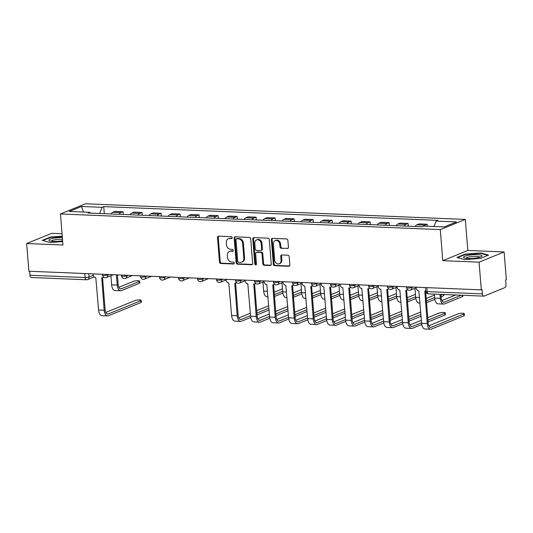 <?xml version="1.0" encoding="UTF-8"?>
<svg xmlns="http://www.w3.org/2000/svg" width="533" height="533" viewBox="0 0 533 533"><rect width="100%" height="100%" fill="white"/><g stroke="black" fill="none" stroke-linecap="round" stroke-linejoin="round"><path stroke-width="0.8" d="M232.215 237.658A0.979 0.813 -112.2 0 0 231.302 236.672L218.597 236.146A1.399 1.166 -112.2 0 0 217.511 237.465L219.489 262.063A1.399 1.166 -112.2 0 0 220.795 263.482L233.501 264.002A0.979 0.813 -112.2 0 0 233.347 262.089L231.702 262.023A4.477 3.724 -112.2 0 1 227.524 257.492L227.358 255.44A4.477 3.724 -112.2 0 1 229.496 251.456A4.477 3.724 -112.2 0 1 230.836 251.223L232.481 251.296A0.979 0.813 -112.2 0 0 232.321 249.377L230.682 249.311A4.477 3.724 -112.2 0 1 226.505 244.78L226.338 242.728A4.477 3.724 -112.2 0 1 228.477 238.744A4.477 3.724 -112.2 0 1 229.81 238.518L231.455 238.584A0.979 0.813 -112.2 0 0 232.215 237.658M287.347 248.585A1.399 1.166 -112.2 0 0 288.433 247.265L287.88 240.363A1.399 1.166 -112.2 0 0 286.574 238.944L272.463 238.364A1.399 1.166 -112.2 0 0 271.377 239.683L273.356 264.281A1.399 1.166 -112.2 0 0 274.662 265.701L288.773 266.28A1.399 1.166 -112.2 0 0 289.859 264.961L289.186 256.626A1.399 1.166 -112.2 0 0 287.88 255.207L281.844 254.961A1.399 1.166 -112.2 0 0 280.758 256.28L281.091 260.41A3.738 3.118 -112.2 0 1 279.305 263.748A3.738 3.118 -112.2 0 1 274.695 260.151L273.389 243.954A3.738 3.118 -112.2 0 1 275.181 240.623A3.738 3.118 -112.2 0 1 279.785 244.221L280.005 246.919A1.399 1.166 -112.2 0 0 281.311 248.331L288.08 248.285A1.399 1.166 -112.2 0 0 288.1 248.285L281.311 248.331M440.278 229.616L442.776 260.67L479.074 262.163L481.306 289.872L28.882 271.237L26.65 243.528L62.954 245.02L60.456 213.973L440.278 229.616L465.322 219.416L85.5 203.773L60.456 213.973M250.69 238.831A1.399 1.166 -112.2 0 0 249.384 237.412L235.28 236.832A1.399 1.166 -112.2 0 0 234.194 238.151L236.172 262.749A1.399 1.166 -112.2 0 0 237.478 264.168L251.589 264.748A1.399 1.166 -112.2 0 0 252.669 263.429L250.69 238.831M253.868 237.598L267.979 238.178A1.399 1.166 -112.2 0 1 269.285 239.597L271.264 264.195A1.399 1.166 -112.2 0 1 270.178 265.514L264.141 265.267A1.399 1.166 -112.2 0 1 262.836 263.848L262.029 253.875A1.399 1.166 -112.2 0 0 260.73 252.455L256.719 252.289A1.399 1.166 -112.2 0 0 255.633 253.608L256.473 263.995A0.979 0.813 -112.2 0 1 254.801 263.928L252.782 238.917A1.399 1.166 -112.2 0 1 253.868 237.598M479.074 262.163L504.118 251.962L506.35 279.672L505.617 279.972L505.97 284.289A2.852 1.472 92.4 0 1 504.731 287.667L484.064 296.082A2.852 1.472 92.4 0 1 483.724 296.141L428.545 293.87A2.852 1.472 -87.6 0 1 427.2 291.618L482.385 293.89A2.852 1.472 92.4 0 0 483.724 296.141M62.048 233.754L51.694 233.327L26.65 243.528M504.118 251.962L467.821 250.47L465.322 219.416M481.306 289.872L482.039 289.572L482.385 293.89M94.234 276.9L87.672 279.572A2.852 2.372 -112.2 0 1 86.826 279.718A2.852 1.472 -87.6 0 1 86.486 279.778L31.3 277.506A2.852 1.472 -87.6 0 1 29.955 275.255L85.14 277.526A2.852 0.56 -4.6 0 0 89.038 277.033L93.242 275.321M29.635 271.264L29.955 275.255M119.165 214.293A6.556 3.391 -87.6 0 1 120.851 212.627L112.809 212.294A6.556 3.391 92.4 0 0 111.124 213.966M112.809 212.294L115.035 211.388L123.076 211.721L123.296 214.466M120.851 212.627L123.076 211.721M142.304 215.245L142.078 212.5L134.043 212.167L131.811 213.08A6.556 3.391 92.4 0 0 130.125 214.746M138.167 215.079A6.556 3.391 -87.6 0 1 139.853 213.407L142.078 212.5M161.306 216.032L161.086 213.287L153.044 212.953L150.819 213.86A6.556 3.391 92.4 0 0 149.133 215.532M157.168 215.858A6.556 3.391 -87.6 0 1 158.854 214.193L161.086 213.287M180.307 216.811L180.087 214.066L172.046 213.733L169.82 214.646A6.556 3.391 92.4 0 0 168.135 216.311M176.176 216.645A6.556 3.391 -87.6 0 1 177.862 214.972L180.087 214.066M199.309 217.597L199.089 214.852L191.047 214.519L188.822 215.425A6.556 3.391 92.4 0 0 187.136 217.098M195.178 217.424A6.556 3.391 -87.6 0 1 196.864 215.758L199.089 214.852M218.317 218.377L218.09 215.632L210.055 215.299L207.83 216.211A6.556 3.391 92.4 0 0 206.144 217.877M214.179 218.21A6.556 3.391 -87.6 0 1 215.865 216.538L218.09 215.632M237.318 219.163L237.098 216.418L229.057 216.085L226.831 216.991A6.556 3.391 92.4 0 0 225.146 218.663M233.188 218.99A6.556 3.391 -87.6 0 1 234.873 217.324L237.098 216.418M256.32 219.942L256.1 217.197L248.058 216.864L245.833 217.777A6.556 3.391 92.4 0 0 244.147 219.443M252.189 219.776A6.556 3.391 -87.6 0 1 253.875 218.104L256.1 217.197M275.328 220.729L275.101 217.984L267.066 217.651L264.834 218.557A6.556 3.391 92.4 0 0 263.149 220.229M271.19 220.555A6.556 3.391 -87.6 0 1 272.876 218.89L275.101 217.984M294.329 221.508L294.109 218.763L286.068 218.43L283.842 219.336A6.556 3.391 92.4 0 0 282.157 221.008M290.192 221.342A6.556 3.391 -87.6 0 1 291.877 219.669L294.109 218.763M313.331 222.294L313.111 219.549L305.069 219.216L302.844 220.122A6.556 3.391 92.4 0 0 301.158 221.795M309.2 222.121A6.556 3.391 -87.6 0 1 310.886 220.455L313.111 219.549M332.332 223.074L332.112 220.329L324.071 219.996L321.845 220.902A6.556 3.391 92.4 0 0 320.16 222.574M328.201 222.907A6.556 3.391 -87.6 0 1 329.887 221.235L332.112 220.329M351.34 223.86L351.114 221.115L343.079 220.782L340.847 221.688A6.556 3.391 92.4 0 0 339.168 223.36M347.203 223.687A6.556 3.391 -87.6 0 1 348.888 222.021L351.114 221.115M370.342 224.64L370.122 221.895L362.08 221.561L359.855 222.468A6.556 3.391 92.4 0 0 358.169 224.14M366.211 224.473A6.556 3.391 -87.6 0 1 367.897 222.801L370.122 221.895M389.343 225.426L389.123 222.681L381.082 222.348L378.856 223.254A6.556 3.391 92.4 0 0 377.171 224.919M385.212 225.252A6.556 3.391 -87.6 0 1 386.898 223.587L389.123 222.681M408.351 226.205L408.125 223.46L400.09 223.127L397.858 224.033A6.556 3.391 92.4 0 0 396.172 225.706M404.214 226.039A6.556 3.391 -87.6 0 1 405.899 224.366L408.125 223.46M427.286 226.219L427.133 224.246L419.091 223.913L416.866 224.819A6.556 3.391 92.4 0 0 415.18 226.485M423.708 226.092A6.556 3.391 -87.6 0 1 424.901 225.153L427.133 224.246M90.357 213.107L89.744 212.314L69.277 211.468L81.542 206.478L102.01 207.317L99.751 213.493M434.049 226.498L436.034 221.075L437.746 220.376L103.728 206.617L102.01 207.317M436.034 221.075L456.495 221.921L444.229 226.918L423.762 226.072L422.049 226.772L88.025 213.013L89.744 212.314M62.241 236.186L50.368 237.065L42.234 240.376L49.915 242.515L62.674 241.576M442.776 260.67L467.821 250.47M488.541 255.114L480.853 252.975L465.029 254.148L456.894 257.459L464.583 259.598L480.406 258.425L488.541 255.114M104.295 213.68L103.728 206.617M81.542 206.478L83.468 212.054M50.402 237.498L50.368 237.065M480.893 253.428L480.853 252.975M465.062 254.581L465.029 254.148M232.062 238.278L230.542 238.218A4.477 3.724 -112.2 0 0 229.203 238.444L228.477 238.744M229.496 251.456L230.229 251.156A4.477 3.724 -112.2 0 1 231.562 250.93L233.081 250.99M218.577 236.146A1.399 1.166 -112.2 0 0 218.244 237.165L220.222 261.77A1.399 1.166 -112.2 0 0 221.528 263.182L234.107 263.702M235.26 236.832A1.399 1.166 -112.2 0 0 234.92 237.851L236.899 262.456A1.399 1.166 -112.2 0 0 238.204 263.868L252.316 264.448A1.399 1.166 -112.2 0 0 252.336 264.455M236.745 238.804A0.979 0.813 -112.2 0 0 235.986 239.723L237.725 261.317A0.979 0.813 -112.2 0 0 238.637 262.309L240.37 262.383A4.477 3.724 -112.2 0 0 241.709 262.149A4.477 3.724 -112.2 0 0 243.847 258.165L242.662 243.401A4.477 3.724 -112.2 0 0 238.478 238.871L236.745 238.804L237.478 238.504A0.979 0.813 -112.2 0 0 237.185 238.551L236.452 238.851M241.709 262.149L242.435 261.856A4.477 3.724 -112.2 0 0 244.574 257.865L243.847 258.165M237.478 238.504L239.21 238.577A4.477 3.724 -112.2 0 1 243.388 243.108L244.574 257.865M256.306 252.362L257.033 252.069A1.399 1.166 -112.2 0 1 257.452 251.996L261.456 252.162A1.399 1.166 -112.2 0 1 262.762 253.575L263.569 263.555A1.399 1.166 -112.2 0 0 264.874 264.968L270.911 265.214A1.399 1.166 -112.2 0 0 270.931 265.221M253.848 237.598A1.399 1.166 -112.2 0 0 253.515 238.617L255.527 263.628A0.979 0.813 -112.2 0 0 256.32 264.608M261.197 243.521A3.738 3.118 -112.2 0 0 256.593 239.923A3.738 3.118 -112.2 0 0 254.801 243.255L255.26 248.964A1.399 1.166 -112.2 0 0 256.566 250.377L260.57 250.543A1.399 1.166 -112.2 0 0 261.656 249.224L261.197 243.521L261.93 243.221A3.738 3.118 -112.2 0 0 257.319 239.623L256.593 239.923M260.99 250.47L261.723 250.177A1.399 1.166 -112.2 0 0 262.389 248.931L261.656 249.224M261.93 243.221L262.389 248.931M275.181 240.623L275.907 240.323A3.738 3.118 -112.2 0 1 280.518 243.921L280.738 246.619A1.399 1.166 -112.2 0 0 282.044 248.038M279.305 263.748L280.032 263.449A3.738 3.118 -112.2 0 0 281.824 260.117L281.091 260.41M281.824 254.961A1.399 1.166 -112.2 0 0 281.491 255.98L281.824 260.117M272.443 238.364A1.399 1.166 -112.2 0 0 272.11 239.384L274.089 263.988A1.399 1.166 -112.2 0 0 275.394 265.401L289.506 265.98A1.399 1.166 -112.2 0 0 289.526 265.98L288.773 266.28M139.666 281.144L139.806 282.95A3.278 0.646 175.4 0 1 139.346 283.329L139.2 281.524A3.278 0.646 -4.6 0 0 139.666 281.144A3.278 0.646 -4.6 0 0 137.241 280.718A3.278 0.646 -4.6 0 0 133.596 281.291L118.832 287.3M110.904 275.754L111.637 284.842A7.196 3.724 92.4 0 0 115.028 290.525L120.631 290.758A7.196 3.724 92.4 0 0 121.491 290.598L139.346 283.329M116.414 274.841L117.24 285.068A7.196 3.724 92.4 0 0 120.631 290.758M139.2 281.524L121.344 288.793A5.343 2.765 -87.6 0 1 120.705 288.906A5.343 2.765 -87.6 0 1 118.186 284.682L117.4 274.881M141.212 300.359L141.352 302.164A3.278 0.646 175.4 0 1 140.892 302.544L140.745 300.739A3.278 0.646 -4.6 0 0 141.212 300.359A3.278 0.646 -4.6 0 0 138.787 299.932A3.278 0.646 -4.6 0 0 135.142 300.505L105.781 312.465M93.062 273.875L93.122 274.668A2.852 2.372 -112.2 0 0 95.787 277.553L98.578 309.999A7.196 3.724 92.4 0 0 101.97 315.689L107.573 315.922A7.196 3.724 92.4 0 0 108.432 315.763L140.892 302.544M103.675 277.213A2.852 2.372 67.8 0 1 103.555 277.267L102.603 277.653A2.852 2.372 -112.2 0 0 103.442 277.02M140.745 300.739L108.286 313.95A5.343 2.765 -87.6 0 1 107.646 314.07A5.343 2.765 -87.6 0 1 105.128 309.846L102.543 277.68M102.603 277.653A2.852 2.372 -112.2 0 1 101.756 277.8L104.182 310.233A7.196 3.724 92.4 0 0 107.573 315.922M62.348 237.538A9.261 1.819 -4.6 0 0 48.843 240.17A9.261 1.819 -4.6 0 0 49.469 240.809A9.261 1.819 -4.6 0 0 62.608 240.723M42.887 240.563L50.628 237.412L62.268 236.545M62.494 239.33A7.009 1.379 -4.6 0 0 55.259 239.723A7.009 1.379 -4.6 0 0 51.195 241.236M463.51 257.246A9.261 1.819 -4.6 0 0 464.136 257.892A9.261 1.819 -4.6 0 0 472.884 258.378A9.261 1.819 -4.6 0 0 481.446 256.5A9.261 1.819 -4.6 0 0 481.972 255.88A9.261 1.819 -4.6 0 0 472.891 254.727A9.261 1.819 -4.6 0 0 463.51 257.246M457.554 257.639L465.289 254.488L480.619 253.355L487.888 255.38M479.813 257.192A7.009 1.379 -4.6 0 0 472.731 256.46A7.009 1.379 -4.6 0 0 465.855 258.312M268.705 305.809A3.278 0.646 -4.6 0 0 268.166 305.982L256.719 310.646M226.085 279.359L226.145 280.145A2.852 2.372 -112.2 0 0 228.81 283.03L231.602 315.483A7.196 3.724 92.4 0 0 234.993 321.166L240.596 321.399A7.196 3.724 92.4 0 0 241.456 321.239L250.757 317.455M236.699 282.69A2.852 2.372 67.8 0 1 236.579 282.743L235.626 283.13A2.852 2.372 -112.2 0 0 236.465 282.497M250.557 315.669L241.309 319.434A5.343 2.765 -87.6 0 1 240.669 319.547A5.343 2.765 -87.6 0 1 238.151 315.323L235.566 283.156M235.626 283.13A2.852 2.372 -112.2 0 1 234.78 283.276L237.205 315.709A7.196 3.724 92.4 0 0 240.596 321.399M257.059 314.89L269.038 310.006M268.899 308.201L256.913 313.078M250.363 313.237L238.804 317.941M262.929 282.017L263.662 291.105A7.196 3.724 92.4 0 0 267.053 296.788L267.979 296.828M282.617 291.291L274.368 294.649M282.423 288.853L274.175 292.211M274.515 296.455L282.816 293.077M281.937 282.803L282.663 291.884A7.196 3.724 92.4 0 0 286.054 297.574L286.987 297.607M301.618 292.071L293.377 295.429M301.425 289.639L293.177 292.997M293.523 297.241L301.825 293.856M300.938 283.583L301.671 292.67A7.196 3.724 92.4 0 0 305.063 298.353L305.989 298.393M320.626 292.857L312.378 296.215M320.426 290.418L312.185 293.776M312.525 298.02L320.826 294.642M319.94 284.369L320.673 293.45A7.196 3.724 92.4 0 0 324.064 299.14L324.99 299.173M339.628 293.636L331.379 296.994M339.434 291.205L331.186 294.562M331.526 298.806L339.827 295.422M338.941 285.148L339.674 294.236A7.196 3.724 92.4 0 0 343.065 299.919L343.992 299.959M358.629 294.423L350.388 297.78M358.436 291.984L350.188 295.342M350.527 299.586L358.829 296.208M357.949 285.935L358.676 295.016A7.196 3.724 92.4 0 0 362.067 300.705L363 300.739M377.637 295.202L369.389 298.56M377.437 292.77L369.189 296.128M369.536 300.372L377.837 296.988M376.951 286.714L377.684 295.802A7.196 3.724 92.4 0 0 381.075 301.485L382.001 301.525M396.639 295.988L388.39 299.346M396.439 293.55L388.197 296.908M388.537 301.152L396.838 297.774M395.952 287.5L396.685 296.581A7.196 3.724 92.4 0 0 400.076 302.271L401.003 302.304M415.64 296.768L407.392 300.126M415.447 294.336L407.199 297.694M407.538 301.938L415.84 298.553M443.782 294.496L443.862 295.475A3.278 0.646 175.4 0 1 443.396 295.855L443.289 294.476M414.96 288.28L415.687 297.367A7.196 3.724 92.4 0 0 419.078 303.05L420.011 303.09M442.297 294.436L441.004 294.962M434.642 297.554L426.4 300.912M434.448 295.115L426.2 298.473M426.547 302.717L434.848 299.339M441.144 296.774L443.396 295.855M287.707 306.595A3.278 0.646 -4.6 0 0 287.167 306.768L275.721 311.425M245.087 280.138L245.153 280.931A2.852 2.372 -112.2 0 0 247.812 283.816L250.603 316.262A7.196 3.724 92.4 0 0 253.994 321.952L259.598 322.179A7.196 3.724 92.4 0 0 260.464 322.025L269.758 318.241M255.7 283.476A2.852 2.372 67.8 0 1 255.58 283.529L254.634 283.916A2.852 2.372 -112.2 0 0 255.467 283.283M269.558 316.449L260.317 320.213A5.343 2.765 -87.6 0 1 259.678 320.333A5.343 2.765 -87.6 0 1 257.159 316.109L254.567 283.936M254.634 283.916A2.852 2.372 -112.2 0 1 253.781 284.062L256.206 316.495A7.196 3.724 92.4 0 0 259.598 322.179M276.061 315.669L288.047 310.792M287.9 308.98L275.914 313.864M269.365 314.017L257.805 318.727M306.708 307.374A3.278 0.646 -4.6 0 0 306.169 307.548L294.722 312.211M264.088 280.924L264.155 281.71A2.852 2.372 -112.2 0 0 266.813 284.595L269.605 317.048A7.196 3.724 92.4 0 0 272.996 322.731L278.606 322.965A7.196 3.724 92.4 0 0 279.465 322.805L288.766 319.02M274.702 284.256A2.852 2.372 67.8 0 1 274.582 284.309L273.636 284.695A2.852 2.372 -112.2 0 0 274.468 284.062M288.566 317.235L279.319 320.999A5.343 2.765 -87.6 0 1 278.679 321.113A5.343 2.765 -87.6 0 1 276.161 316.888L273.576 284.722M273.636 284.695A2.852 2.372 -112.2 0 1 272.783 284.842L275.215 317.275A7.196 3.724 92.4 0 0 278.606 322.965M295.069 316.455L307.048 311.572M306.901 309.766L294.922 314.643M288.366 314.803L276.807 319.507M325.716 308.154A3.278 0.646 -4.6 0 0 325.177 308.334L313.73 312.991M283.096 281.704L283.156 282.497A2.852 2.372 -112.2 0 0 285.821 285.382L288.613 317.828A7.196 3.724 92.4 0 0 292.004 323.518L297.607 323.744A7.196 3.724 92.4 0 0 298.467 323.591L307.768 319.8M293.71 285.042A2.852 2.372 67.8 0 1 293.59 285.095L292.637 285.481A2.852 2.372 -112.2 0 0 293.476 284.849M307.568 318.014L298.32 321.779A5.343 2.765 -87.6 0 1 297.68 321.899A5.343 2.765 -87.6 0 1 295.162 317.675L292.577 285.501M292.637 285.481A2.852 2.372 -112.2 0 1 291.784 285.628L294.216 318.061A7.196 3.724 92.4 0 0 297.607 323.744M314.07 317.235L326.049 312.358M325.903 310.546L313.924 315.429M307.368 315.583L295.808 320.293M344.718 308.94A3.278 0.646 -4.6 0 0 344.178 309.113L332.732 313.777M302.098 282.49L302.164 283.276A2.852 2.372 -112.2 0 0 304.823 286.161L307.614 318.614A7.196 3.724 92.4 0 0 311.005 324.297L316.609 324.53A7.196 3.724 92.4 0 0 317.468 324.37L326.769 320.586M312.711 285.821A2.852 2.372 67.8 0 1 312.591 285.875L311.638 286.261A2.852 2.372 -112.2 0 0 312.478 285.628M326.569 318.801L317.328 322.565A5.343 2.765 -87.6 0 1 316.689 322.678A5.343 2.765 -87.6 0 1 314.17 318.454L311.578 286.288M311.638 286.261A2.852 2.372 -112.2 0 1 310.792 286.408L313.217 318.841A7.196 3.724 92.4 0 0 316.609 324.53M333.072 318.021L345.058 313.137M344.911 311.332L332.925 316.209M326.376 316.369L314.816 321.073M363.719 309.72A3.278 0.646 -4.6 0 0 363.18 309.9L351.733 314.557M321.099 283.27L321.166 284.062A2.852 2.372 -112.2 0 0 323.824 286.947L326.616 319.394A7.196 3.724 92.4 0 0 330.007 325.083L335.61 325.31A7.196 3.724 92.4 0 0 336.476 325.157L345.777 321.366M331.713 286.607A2.852 2.372 67.8 0 1 331.593 286.661L330.647 287.047A2.852 2.372 -112.2 0 0 331.479 286.408M345.571 319.58L336.33 323.344A5.343 2.765 -87.6 0 1 335.69 323.464A5.343 2.765 -87.6 0 1 333.172 319.24L330.58 287.067M330.647 287.047A2.852 2.372 -112.2 0 1 329.794 287.194L332.219 319.627A7.196 3.724 92.4 0 0 335.61 325.31M352.073 318.801L364.059 313.924M363.912 312.111L351.933 316.995M345.377 317.148L333.818 321.859M382.721 310.506A3.278 0.646 -4.6 0 0 382.188 310.679L370.735 315.343M340.107 284.056L340.167 284.842A2.852 2.372 -112.2 0 0 342.826 287.727L345.624 320.18A7.196 3.724 92.4 0 0 349.015 325.863L354.618 326.096A7.196 3.724 92.4 0 0 355.478 325.936L364.779 322.152M350.714 287.387A2.852 2.372 67.8 0 1 350.594 287.44L349.648 287.827A2.852 2.372 -112.2 0 0 350.481 287.194M364.579 320.366L355.331 324.131A5.343 2.765 -87.6 0 1 354.692 324.244A5.343 2.765 -87.6 0 1 352.173 320.02L349.588 287.853M349.648 287.827A2.852 2.372 -112.2 0 1 348.795 287.973L351.227 320.406A7.196 3.724 92.4 0 0 354.618 326.096M371.081 319.587L383.06 314.703M382.914 312.898L370.935 317.775M364.379 317.928L352.819 322.638M401.729 311.285A3.278 0.646 -4.6 0 0 401.189 311.465L389.743 316.122M359.109 284.835L359.169 285.628A2.852 2.372 -112.2 0 0 361.834 288.513L364.625 320.959A7.196 3.724 92.4 0 0 368.017 326.649L373.62 326.876A7.196 3.724 92.4 0 0 374.479 326.722L383.78 322.931M369.722 288.173A2.852 2.372 67.8 0 1 369.602 288.226L368.649 288.613A2.852 2.372 -112.2 0 0 369.489 287.973M383.58 321.146L374.333 324.91A5.343 2.765 -87.6 0 1 373.693 325.03A5.343 2.765 -87.6 0 1 371.175 320.806L368.589 288.633M368.649 288.613A2.852 2.372 -112.2 0 1 367.803 288.759L370.228 321.192A7.196 3.724 92.4 0 0 373.62 326.876M390.083 320.366L402.062 315.489M401.922 313.677L389.936 318.561M383.387 318.714L371.827 323.418M420.73 312.072A3.278 0.646 -4.6 0 0 420.191 312.245L408.744 316.908M378.11 285.621L378.177 286.408A2.852 2.372 -112.2 0 0 380.835 289.292L383.627 321.745A7.196 3.724 92.4 0 0 387.018 327.429L392.621 327.662A7.196 3.724 92.4 0 0 393.487 327.502L402.781 323.718M388.724 288.953A2.852 2.372 67.8 0 1 388.604 289.006L387.658 289.392A2.852 2.372 -112.2 0 0 388.49 288.759M402.582 321.932L393.341 325.696A5.343 2.765 -87.6 0 1 392.701 325.81A5.343 2.765 -87.6 0 1 390.183 321.586L387.591 289.419M387.658 289.392A2.852 2.372 -112.2 0 1 386.805 289.539L389.23 321.972A7.196 3.724 92.4 0 0 392.621 327.662M409.084 321.152L421.07 316.269M420.923 314.463L408.938 319.34M402.388 319.494L390.829 324.204M445.262 312.884L445.408 314.69A3.278 0.646 175.4 0 1 444.942 315.07L444.795 313.257A3.278 0.646 -4.6 0 0 445.262 312.884A3.278 0.646 -4.6 0 0 442.843 312.458A3.278 0.646 -4.6 0 0 439.192 313.031L427.746 317.688M397.112 286.401L397.178 287.194A2.852 2.372 -112.2 0 0 399.837 290.079L402.628 322.525A7.196 3.724 92.4 0 0 406.019 328.215L411.629 328.441A7.196 3.724 92.4 0 0 412.489 328.288L421.79 324.497M407.725 289.739A2.852 2.372 67.8 0 1 407.605 289.792L406.659 290.179A2.852 2.372 -112.2 0 0 407.492 289.539M421.59 322.712L412.342 326.476A5.343 2.765 -87.6 0 1 411.703 326.596A5.343 2.765 -87.6 0 1 409.184 322.372L406.599 290.199M406.659 290.179A2.852 2.372 -112.2 0 1 405.806 290.325L408.238 322.758A7.196 3.724 92.4 0 0 411.629 328.441M428.092 321.932L444.942 315.07M444.795 313.257L427.946 320.126M421.39 320.28L409.83 324.983M462.784 295.282L462.864 296.261A3.278 0.646 175.4 0 1 462.404 296.641L462.291 295.262M434.368 294.109L434.695 298.147A7.196 3.724 92.4 0 0 438.086 303.837L443.689 304.063A7.196 3.724 92.4 0 0 444.549 303.91L462.404 296.641M439.972 294.343L440.298 298.38A7.196 3.724 92.4 0 0 443.689 304.063M461.298 295.215L444.402 302.098A5.343 2.765 -87.6 0 1 443.762 302.218A5.343 2.765 -87.6 0 1 441.244 297.994L440.951 294.383M455.695 294.989L441.89 300.605M464.263 313.664L464.41 315.476A3.278 0.646 175.4 0 1 463.95 315.856L463.803 314.044A3.278 0.646 -4.6 0 0 464.263 313.664A3.278 0.646 -4.6 0 0 461.845 313.237A3.278 0.646 -4.6 0 0 458.2 313.81L428.832 325.77M416.12 287.187L416.18 287.973A2.852 2.372 -112.2 0 0 418.845 290.858L421.636 323.311A7.196 3.724 92.4 0 0 425.028 328.994L430.631 329.227A7.196 3.724 92.4 0 0 431.49 329.068L463.95 315.856M463.803 314.044L431.344 327.262A5.343 2.765 -87.6 0 1 430.704 327.375A5.343 2.765 -87.6 0 1 428.186 323.151L425.6 290.985M425.794 290.898A2.852 2.372 -112.2 0 1 425.66 290.958A2.852 2.372 -112.2 0 1 424.808 291.105L427.239 323.538A7.196 3.724 92.4 0 0 430.631 329.227M88.771 273.702L89.038 277.033A2.852 2.372 -112.2 0 1 87.672 279.572A2.852 2.852 0 0 1 86.486 279.778A2.852 1.472 -87.6 0 1 85.14 277.526L84.82 273.542M405.899 224.366L397.858 224.033M386.898 223.587L378.856 223.254M367.897 222.801L359.855 222.468M348.888 222.021L340.847 221.688M329.887 221.235L321.845 220.902M310.886 220.455L302.844 220.122M291.877 219.669L283.842 219.336M272.876 218.89L264.834 218.557M253.875 218.104L245.833 217.777M234.873 217.324L226.831 216.991M215.865 216.538L207.83 216.211M196.864 215.758L188.822 215.425M177.862 214.972L169.82 214.646M158.854 214.193L150.819 213.86M139.853 213.407L131.811 213.08M424.901 225.153L416.866 224.819M411.822 287.007L411.869 287.554L413.082 287.06M392.821 286.228L392.868 286.774L394.08 286.281M373.82 285.441L373.86 285.988L375.079 285.495M354.818 284.662L354.858 285.208L356.071 284.715M335.81 283.876L335.857 284.422L337.069 283.929M316.809 283.096L316.855 283.643L318.068 283.15M297.807 282.31L297.847 282.856L299.06 282.363M278.799 281.531L278.846 282.077L280.058 281.584M259.798 280.744L259.844 281.291L261.057 280.798M240.796 279.965L240.836 280.511L242.055 280.018M221.795 279.179L221.835 279.725L223.047 279.232M202.787 278.399L202.833 278.946L204.046 278.453M183.785 277.613L183.832 278.159L185.044 277.666M164.784 276.834L164.824 277.38L166.036 276.887M145.776 276.047L145.822 276.594L147.035 276.101M126.774 275.268L126.821 275.814L128.033 275.321M107.773 274.482L107.813 275.028L109.032 274.535M102.469 274.268L102.536 275.161A2.852 0.56 -4.6 0 0 104.641 275.528A2.852 0.56 -4.6 0 0 107.813 275.028A2.852 2.372 67.8 0 1 106.453 277.566L113.456 274.722M121.471 275.048L121.544 275.941A2.852 0.56 -4.6 0 0 123.649 276.314A2.852 0.56 -4.6 0 0 126.821 275.814A2.852 2.372 67.8 0 1 125.455 278.353L132.457 275.501M140.472 275.834L140.545 276.727A2.852 0.56 -4.6 0 0 142.651 277.093A2.852 0.56 -4.6 0 0 145.822 276.594A2.852 2.372 67.8 0 1 144.463 279.132L151.459 276.287M159.48 276.614L159.547 277.506A2.852 0.56 -4.6 0 0 161.652 277.88A2.852 0.56 -4.6 0 0 164.824 277.38A2.852 2.372 67.8 0 1 163.464 279.918L170.467 277.067M178.482 277.4L178.555 278.293A2.852 0.56 -4.6 0 0 180.654 278.659A2.852 0.56 -4.6 0 0 183.832 278.159A2.852 2.372 67.8 0 1 182.466 280.698L189.468 277.846M197.483 278.179L197.556 279.072A2.852 0.56 -4.6 0 0 199.662 279.445A2.852 0.56 -4.6 0 0 202.833 278.946A2.852 2.372 67.8 0 1 201.467 281.484L208.47 278.632M216.485 278.966L216.558 279.858A2.852 0.56 -4.6 0 0 218.663 280.225A2.852 0.56 -4.6 0 0 221.835 279.725A2.852 2.372 67.8 0 1 220.475 282.263L226.132 279.958M235.493 279.745L235.559 280.638A2.852 0.56 -4.6 0 0 237.665 281.011A2.852 0.56 -4.6 0 0 240.836 280.511A2.852 2.372 67.8 0 1 239.477 283.05L245.133 280.744M254.494 280.531L254.567 281.424A2.852 0.56 -4.6 0 0 256.673 281.79A2.852 0.56 -4.6 0 0 259.844 281.291A2.852 2.372 67.8 0 1 258.478 283.829L264.141 281.524M273.496 281.311L273.569 282.204A2.852 0.56 -4.6 0 0 275.674 282.577A2.852 0.56 -4.6 0 0 278.846 282.077A2.852 2.372 67.8 0 1 277.486 284.615L283.143 282.31M292.504 282.097L292.57 282.983A2.852 0.56 -4.6 0 0 294.676 283.356A2.852 0.56 -4.6 0 0 297.847 282.856A2.852 2.372 67.8 0 1 296.488 285.395L302.144 283.09M311.505 282.876L311.578 283.769A2.852 0.56 -4.6 0 0 313.677 284.142A2.852 0.56 -4.6 0 0 316.855 283.643A2.852 2.372 67.8 0 1 315.489 286.181L321.152 283.876M330.507 283.656L330.58 284.549A2.852 0.56 -4.6 0 0 332.685 284.922A2.852 0.56 -4.6 0 0 335.857 284.422A2.852 2.372 67.8 0 1 334.491 286.961L340.154 284.655M349.508 284.442L349.581 285.335A2.852 0.56 -4.6 0 0 351.687 285.708A2.852 0.56 -4.6 0 0 354.858 285.208A2.852 2.372 67.8 0 1 353.499 287.747L359.155 285.441M368.516 285.222L368.583 286.114A2.852 0.56 -4.6 0 0 370.688 286.488A2.852 0.56 -4.6 0 0 373.86 285.988A2.852 2.372 67.8 0 1 372.5 288.526L378.157 286.221M387.518 286.008L387.591 286.901A2.852 0.56 -4.6 0 0 389.696 287.274A2.852 0.56 -4.6 0 0 392.868 286.774A2.852 2.372 67.8 0 1 391.502 289.312L397.165 287.007M406.519 286.787L406.592 287.68A2.852 0.56 -4.6 0 0 408.698 288.053A2.852 0.56 -4.6 0 0 411.869 287.554A2.852 2.372 67.8 0 1 410.51 290.092L416.166 287.787M426.88 287.627L427.2 291.618A2.852 0.56 -4.6 0 1 425.82 291.251A2.852 2.852 0 0 0 428.545 293.87M230.542 238.218L229.81 238.518M233.014 251.076L232.481 251.296M231.562 250.93L230.836 251.223M234.04 263.788L233.501 264.002M221.528 263.182L220.795 263.482M220.222 261.77L219.489 262.063M218.244 237.165L217.511 237.465M231.995 238.364L231.455 238.584M252.316 264.448L251.589 264.748M238.204 263.868L237.478 264.168M236.899 262.456L236.172 262.749M234.92 237.851L234.194 238.151M243.388 243.108L242.662 243.401M239.21 238.577L238.478 238.871M270.911 265.214L270.178 265.514M264.874 264.968L264.141 265.267M263.569 263.555L262.836 263.848M262.762 253.575L262.029 253.875M261.456 252.162L260.73 252.455M257.452 251.996L256.719 252.289M255.527 263.628L254.801 263.928M253.515 238.617L252.782 238.917M280.738 246.619L280.005 246.919M280.518 243.921L279.785 244.221M281.491 255.98L280.758 256.28M275.394 265.401L274.662 265.701M274.089 263.988L273.356 264.281M272.11 239.384L271.377 239.683M111.637 284.842L117.24 285.068M120.078 288.739L121.344 288.793M104.182 310.233L98.578 309.999M108.286 313.95L107.02 313.897M237.205 315.709L231.602 315.483M241.309 319.434L240.043 319.38M263.662 291.105L267.533 291.265M282.663 291.884L286.534 292.044M301.671 292.67L305.542 292.83M320.673 293.45L324.544 293.61M339.674 294.236L343.545 294.396M358.676 295.016L362.553 295.175M377.684 295.802L381.555 295.962M396.685 296.581L400.556 296.741M415.687 297.367L419.558 297.527M256.206 316.495L250.603 316.262M260.317 320.213L259.045 320.16M275.215 317.275L269.605 317.048M279.319 320.999L278.053 320.946M294.216 318.061L288.613 317.828M298.32 321.779L297.054 321.725M313.217 318.841L307.614 318.614M317.328 322.565L316.056 322.512M332.219 319.627L326.616 319.394M336.33 323.344L335.064 323.291M351.227 320.406L345.624 320.18M355.331 324.131L354.065 324.077M370.228 321.192L364.625 320.959M374.333 324.91L373.067 324.857M389.23 321.972L383.627 321.745M393.341 325.696L392.068 325.643M408.238 322.758L402.628 322.525M412.342 326.476L411.076 326.423M434.695 298.147L440.298 298.38M443.136 302.044L444.402 302.098M427.239 323.538L421.636 323.311M431.344 327.262L430.078 327.209M102.536 275.161A2.852 2.852 0 0 0 106.453 277.566M121.544 275.941A2.852 2.852 0 0 0 125.455 278.353M140.545 276.727A2.852 2.852 0 0 0 144.463 279.132M159.547 277.506A2.852 2.852 0 0 0 163.464 279.918M178.555 278.293A2.852 2.852 0 0 0 182.466 280.698M197.556 279.072A2.852 2.852 0 0 0 201.467 281.484M216.558 279.858A2.852 2.852 0 0 0 220.475 282.263M235.559 280.638A2.852 2.852 0 0 0 239.477 283.05M254.567 281.424A2.852 2.852 0 0 0 258.478 283.829M273.569 282.204A2.852 2.852 0 0 0 277.486 284.615M292.57 282.983A2.852 2.852 0 0 0 296.488 285.395M311.578 283.769A2.852 2.852 0 0 0 315.489 286.181M330.58 284.549A2.852 2.852 0 0 0 334.491 286.961M349.581 285.335A2.852 2.852 0 0 0 353.499 287.747M368.583 286.114A2.852 2.852 0 0 0 372.5 288.526M387.591 286.901A2.852 2.852 0 0 0 391.502 289.312M406.592 287.68A2.852 2.852 0 0 0 410.51 290.092M425.527 287.573L425.82 291.251"/></g></svg>
